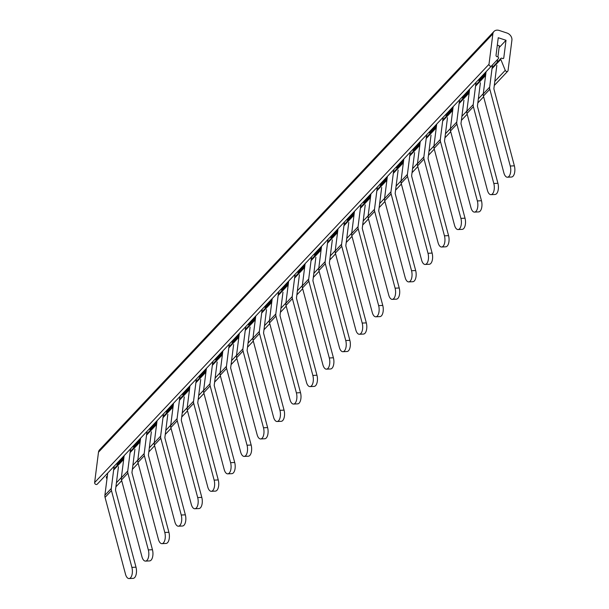 <?xml version="1.0" encoding="UTF-8"?>
<svg xmlns="http://www.w3.org/2000/svg" width="609" height="609" viewBox="0 0 609 609"><rect width="100%" height="100%" fill="white"/><g stroke="black" fill="none" stroke-linecap="round" stroke-linejoin="round"><path stroke-width="0.91" d="M506.01 40.285L498.253 37.728L496.023 55.328A1.172 0.936 -136.7 0 0 497.233 56.728L497.393 56.736A1.172 0.936 -136.7 0 1 498.398 58.586L491.638 65.841A1.606 1.287 -136.7 0 1 489.004 64.265L492.864 33.883A6.235 4.994 -136.7 0 1 493.968 31.462A6.235 4.994 -136.7 0 1 499.174 30.45L506.939 33.008A6.235 4.994 -136.7 0 1 511.91 40.164L508.051 70.553A1.606 1.287 -136.7 0 1 505.249 70.34L500.796 59.377A1.172 0.936 -136.7 0 1 502.174 58.319L502.326 58.411A1.172 0.936 -136.7 0 0 503.78 57.885L506.01 40.285L499.091 47.631M97.257 484.163L491.63 65.848L97.257 484.155A1.606 1.287 -136.7 0 1 97.257 484.163A1.606 1.287 -136.7 0 1 94.631 482.579L98.491 452.198A6.235 4.994 -136.7 0 1 99.594 449.785L493.968 31.462M106.956 479.009L106.423 477.692A1.172 0.936 -136.7 0 1 106.552 476.695L107.359 475.842M114.111 466.288L111.295 488.471A6.235 4.994 -136.7 0 0 111.455 490.588L131.887 567.375A7.788 3.692 87.3 0 1 130.547 577.774A7.788 3.692 87.3 0 1 129.047 578.55A7.788 3.692 87.3 0 1 125.484 574.165L105.052 497.378A6.235 4.994 -136.7 0 1 104.893 495.262L107.709 473.079M129.047 578.55L133.158 578.36A7.788 3.692 -92.7 0 0 134.658 577.583A7.788 3.692 -92.7 0 0 135.997 567.185L115.565 490.397A1.561 1.248 -136.7 0 1 115.527 489.864L118.466 466.692M117.849 464.713L116.928 464.408A45.188 36.19 -136.7 0 1 116.715 463.525M124 456.91L116.928 464.408M145.498 561.102A7.788 3.692 87.3 0 0 146.997 560.326A7.788 3.692 87.3 0 0 148.337 549.919L127.905 473.14L121.503 479.93L141.935 556.71A7.788 3.692 87.3 0 0 145.498 561.102L149.608 560.912A7.788 3.692 -92.7 0 0 151.108 560.128A7.788 3.692 -92.7 0 0 152.448 549.729L132.016 472.949A1.561 1.248 -136.7 0 1 131.978 472.417L134.916 449.244M121.503 479.93A6.235 4.994 -136.7 0 1 121.343 477.814L124.16 455.623M127.905 473.14A6.235 4.994 -136.7 0 1 127.745 471.023L121.343 477.814M130.562 448.833L127.745 471.023M134.3 447.265L133.379 446.96A45.188 36.19 -136.7 0 1 133.165 446.077M140.451 439.462L133.379 446.96M161.948 543.654A7.788 3.692 87.3 0 0 163.448 542.87A7.788 3.692 87.3 0 0 164.788 532.472L144.356 455.692L137.954 462.482L158.386 539.262A7.788 3.692 87.3 0 0 161.948 543.654L166.059 543.456A7.788 3.692 -92.7 0 0 167.559 542.68A7.788 3.692 -92.7 0 0 168.899 532.281L148.467 455.502A1.561 1.248 -136.7 0 1 148.429 454.969L151.367 431.796M137.954 462.482A6.235 4.994 -136.7 0 1 137.794 460.358L140.61 438.175M144.356 455.692A6.235 4.994 -136.7 0 1 144.196 453.576L137.794 460.358M147.013 431.385L144.196 453.576M150.75 429.817L149.829 429.512A45.188 36.19 -136.7 0 1 149.616 428.622M156.901 422.014L149.829 429.512M178.399 526.199A7.788 3.692 87.3 0 0 179.899 525.422A7.788 3.692 87.3 0 0 181.238 515.024L160.806 438.244L154.404 445.027L174.836 521.814A7.788 3.692 87.3 0 0 178.399 526.199L182.51 526.009A7.788 3.692 -92.7 0 0 184.009 525.232A7.788 3.692 -92.7 0 0 185.349 514.833L164.917 438.046A1.561 1.248 -136.7 0 1 164.879 437.521L167.818 414.348M154.404 445.027A6.235 4.994 -136.7 0 1 154.244 442.91L157.061 420.728M160.806 438.244A6.235 4.994 -136.7 0 1 160.647 436.12L154.244 442.91M163.463 413.937L160.647 436.12M167.201 412.362L166.28 412.065A45.188 36.19 -136.7 0 1 166.067 411.174M173.352 404.559L166.28 412.065M194.85 508.751A7.788 3.692 87.3 0 0 196.349 507.975A7.788 3.692 87.3 0 0 197.689 497.576L177.257 420.789L170.855 427.579L191.287 504.366A7.788 3.692 87.3 0 0 194.85 508.751L198.96 508.561A7.788 3.692 -92.7 0 0 200.46 507.784A7.788 3.692 -92.7 0 0 201.8 497.386L181.368 420.598A1.561 1.248 -136.7 0 1 181.33 420.073L184.268 396.893M170.855 427.579A6.235 4.994 -136.7 0 1 170.695 425.463L173.512 403.28M177.257 420.789A6.235 4.994 -136.7 0 1 177.097 418.672L170.695 425.463M179.914 396.489L177.097 418.672M183.652 394.914L182.73 394.609A45.188 36.19 -136.7 0 1 182.517 393.726M189.802 387.111L182.73 394.609M211.3 491.303A7.788 3.692 87.3 0 0 212.8 490.527A7.788 3.692 87.3 0 0 214.14 480.128L193.708 403.341L187.306 410.131L207.738 486.918A7.788 3.692 87.3 0 0 211.3 491.303L215.411 491.113A7.788 3.692 -92.7 0 0 216.918 490.336A7.788 3.692 -92.7 0 0 218.25 479.93L197.818 403.15A1.561 1.248 -136.7 0 1 197.78 402.618L200.719 379.445M187.306 410.131A6.235 4.994 -136.7 0 1 187.146 408.015L189.962 385.824M193.708 403.341A6.235 4.994 -136.7 0 1 193.548 401.224L187.146 408.015M196.364 379.042L193.548 401.224M200.102 377.466L199.181 377.161A45.188 36.19 -136.7 0 1 198.968 376.278M206.253 369.663L199.181 377.161M227.751 473.855A7.788 3.692 87.3 0 0 229.25 473.079A7.788 3.692 87.3 0 0 230.59 462.673L210.158 385.893L203.756 392.683L224.188 469.463A7.788 3.692 87.3 0 0 227.751 473.855L231.862 473.657A7.788 3.692 -92.7 0 0 233.369 472.881A7.788 3.692 -92.7 0 0 234.701 462.482L214.269 385.703A1.561 1.248 -136.7 0 1 214.231 385.17L217.169 361.997M203.756 392.683A6.235 4.994 -136.7 0 1 203.596 390.567L206.413 368.376M210.158 385.893A6.235 4.994 -136.7 0 1 209.998 383.777L203.596 390.567M212.815 361.586L209.998 383.777M216.553 360.018L215.632 359.713A45.188 36.19 -136.7 0 1 215.419 358.823M222.704 352.215L215.632 359.713M244.201 456.4A7.788 3.692 87.3 0 0 245.701 455.623A7.788 3.692 87.3 0 0 247.041 445.225L226.609 368.445L220.207 375.235L240.639 452.015A7.788 3.692 87.3 0 0 244.201 456.4L248.312 456.21A7.788 3.692 -92.7 0 0 249.819 455.433A7.788 3.692 -92.7 0 0 251.152 445.034L230.72 368.247A1.561 1.248 -136.7 0 1 230.682 367.722L233.628 344.549M220.207 375.235A6.235 4.994 -136.7 0 1 220.047 373.111L222.864 350.929M226.609 368.445A6.235 4.994 -136.7 0 1 226.449 366.321L220.047 373.111M229.266 344.138L226.449 366.321M233.003 342.57L232.082 342.266A45.188 36.19 -136.7 0 1 231.869 341.375M239.154 334.767L232.082 342.266M260.652 438.952A7.788 3.692 87.3 0 0 262.152 438.175A7.788 3.692 87.3 0 0 263.491 427.777L243.06 350.99L236.657 357.78L257.089 434.567A7.788 3.692 87.3 0 0 260.652 438.952L264.77 438.762A7.788 3.692 -92.7 0 0 266.27 437.985A7.788 3.692 -92.7 0 0 267.602 427.587L247.17 350.799A1.561 1.248 -136.7 0 1 247.132 350.274L250.078 327.094M236.657 357.78A6.235 4.994 -136.7 0 1 236.498 355.664L239.314 333.481M243.06 350.99A6.235 4.994 -136.7 0 1 242.9 348.873L236.498 355.664M245.716 326.69L242.9 348.873M249.454 325.115L248.533 324.81A45.188 36.19 -136.7 0 1 248.32 323.927M255.605 317.312L248.533 324.81M277.103 421.504A7.788 3.692 87.3 0 0 278.602 420.728A7.788 3.692 87.3 0 0 279.942 410.329L259.51 333.542L253.108 340.332L273.54 417.119A7.788 3.692 87.3 0 0 277.103 421.504L281.221 421.314A7.788 3.692 -92.7 0 0 282.721 420.537A7.788 3.692 -92.7 0 0 284.053 410.131L263.621 333.351A1.561 1.248 -136.7 0 1 263.583 332.818L266.529 309.646M253.108 340.332A6.235 4.994 -136.7 0 1 252.948 338.216L255.765 316.033M259.51 333.542A6.235 4.994 -136.7 0 1 259.35 331.425L252.948 338.216M262.167 309.243L259.35 331.425M265.905 307.667L264.984 307.362A45.188 36.19 -136.7 0 1 264.77 306.479M272.056 299.864L264.984 307.362M293.553 404.056A7.788 3.692 87.3 0 0 295.06 403.28A7.788 3.692 87.3 0 0 296.393 392.874L275.961 316.094L269.559 322.884L289.991 399.664A7.788 3.692 87.3 0 0 293.553 404.056L297.672 403.866A7.788 3.692 -92.7 0 0 299.171 403.082A7.788 3.692 -92.7 0 0 300.503 392.683L280.079 315.904A1.561 1.248 -136.7 0 1 280.033 315.371L282.979 292.198M269.559 322.884A6.235 4.994 -136.7 0 1 269.406 320.768L272.215 298.577M275.961 316.094A6.235 4.994 -136.7 0 1 275.801 313.978L269.406 320.768M278.618 291.787L275.801 313.978M282.355 290.219L281.434 289.914A45.188 36.19 -136.7 0 1 281.221 289.031M288.506 282.416L281.434 289.914M310.004 386.608A7.788 3.692 87.3 0 0 311.511 385.824A7.788 3.692 87.3 0 0 312.843 375.426L292.411 298.646L286.009 305.436L306.441 382.216A7.788 3.692 87.3 0 0 310.004 386.608L314.122 386.411A7.788 3.692 -92.7 0 0 315.622 385.634A7.788 3.692 -92.7 0 0 316.954 375.235L296.53 298.456A1.561 1.248 -136.7 0 1 296.484 297.923L299.43 274.75M286.009 305.436A6.235 4.994 -136.7 0 1 285.857 303.312L288.666 281.13M292.411 298.646A6.235 4.994 -136.7 0 1 292.251 296.53L285.857 303.312M295.068 274.339L292.251 296.53M298.806 272.771L297.885 272.467A45.188 36.19 -136.7 0 1 297.672 271.576M304.957 264.968L297.885 272.467M326.454 369.153A7.788 3.692 87.3 0 0 327.962 368.376A7.788 3.692 87.3 0 0 329.294 357.978L308.862 281.198L302.467 287.981L322.892 364.768A7.788 3.692 87.3 0 0 326.454 369.153L330.573 368.963A7.788 3.692 -92.7 0 0 332.072 368.186A7.788 3.692 -92.7 0 0 333.405 357.787L312.98 281A1.561 1.248 -136.7 0 1 312.935 280.475L315.881 257.303M302.467 287.981A6.235 4.994 -136.7 0 1 302.308 285.865L305.117 263.682M308.862 281.198A6.235 4.994 -136.7 0 1 308.702 279.074L302.308 285.865M311.519 256.891L308.702 279.074M315.264 255.316L314.335 255.011A45.188 36.19 -136.7 0 1 314.122 254.128M321.407 247.513L314.335 255.011M342.905 351.705A7.788 3.692 87.3 0 0 344.412 350.929A7.788 3.692 87.3 0 0 345.745 340.53L325.313 263.743L318.918 270.533L339.342 347.32A7.788 3.692 87.3 0 0 342.905 351.705L347.023 351.515A7.788 3.692 -92.7 0 0 348.523 350.738A7.788 3.692 -92.7 0 0 349.855 340.34L329.431 263.552A1.561 1.248 -136.7 0 1 329.385 263.027L332.331 239.847M318.918 270.533A6.235 4.994 -136.7 0 1 318.758 268.417L321.567 246.234M325.313 263.743A6.235 4.994 -136.7 0 1 325.16 261.626L318.758 268.417M327.969 239.444L325.16 261.626M331.715 237.868L330.786 237.563A45.188 36.19 -136.7 0 1 330.573 236.68M337.858 230.065L330.786 237.563M359.363 334.257A7.788 3.692 87.3 0 0 360.863 333.481A7.788 3.692 87.3 0 0 362.195 323.082L341.763 246.295L335.369 253.085L355.793 329.865A7.788 3.692 87.3 0 0 359.363 334.257L363.474 334.067A7.788 3.692 -92.7 0 0 364.974 333.29A7.788 3.692 -92.7 0 0 366.313 322.884L345.882 246.105A1.561 1.248 -136.7 0 1 345.836 245.572L348.782 222.399M335.369 253.085A6.235 4.994 -136.7 0 1 335.209 250.969L338.025 228.778M341.763 246.295A6.235 4.994 -136.7 0 1 341.611 244.179L335.209 250.969M344.42 221.988L341.611 244.179M348.165 220.42L347.244 220.115A45.188 36.19 -136.7 0 1 347.023 219.232M354.309 212.617L347.244 220.115M375.814 316.809A7.788 3.692 87.3 0 0 377.314 316.025A7.788 3.692 87.3 0 0 378.646 305.627L358.221 228.847L351.819 235.637L372.244 312.417A7.788 3.692 87.3 0 0 375.814 316.809L379.925 316.611A7.788 3.692 -92.7 0 0 381.424 315.835A7.788 3.692 -92.7 0 0 382.764 305.436L362.332 228.657A1.561 1.248 -136.7 0 1 362.294 228.124L365.233 204.951M351.819 235.637A6.235 4.994 -136.7 0 1 351.659 233.521L354.476 211.331M358.221 228.847A6.235 4.994 -136.7 0 1 358.062 226.731L351.659 233.521M360.871 204.54L358.062 226.731M364.616 202.972L363.695 202.668A45.188 36.19 -136.7 0 1 363.482 201.777M370.759 195.169L363.695 202.668M392.265 299.354A7.788 3.692 87.3 0 0 393.764 298.577A7.788 3.692 87.3 0 0 395.096 288.179L374.672 211.399L368.27 218.189L388.702 294.969A7.788 3.692 87.3 0 0 392.265 299.354L396.375 299.164A7.788 3.692 -92.7 0 0 397.875 298.387A7.788 3.692 -92.7 0 0 399.215 287.988L378.783 211.201A1.561 1.248 -136.7 0 1 378.745 210.676L381.683 187.503M368.27 218.189A6.235 4.994 -136.7 0 1 368.11 216.066L370.927 193.883M374.672 211.399A6.235 4.994 -136.7 0 1 374.512 209.275L368.11 216.066M377.321 187.092L374.512 209.275M381.067 185.524L380.145 185.22A45.188 36.19 -136.7 0 1 379.932 184.329M387.21 177.721L380.145 185.22M408.715 281.906A7.788 3.692 87.3 0 0 410.215 281.13A7.788 3.692 87.3 0 0 411.547 270.731L391.123 193.944L384.721 200.734L405.152 277.521A7.788 3.692 87.3 0 0 408.715 281.906L412.826 281.716A7.788 3.692 -92.7 0 0 414.326 280.939A7.788 3.692 -92.7 0 0 415.665 270.541L395.233 193.753A1.561 1.248 -136.7 0 1 395.195 193.228L398.134 170.048M384.721 200.734A6.235 4.994 -136.7 0 1 384.561 198.618L387.377 176.435M391.123 193.944A6.235 4.994 -136.7 0 1 390.963 191.827L384.561 198.618M393.779 169.645L390.963 191.827M397.517 168.069L396.596 167.764A45.188 36.19 -136.7 0 1 396.383 166.881M403.66 160.266L396.596 167.764M425.166 264.458A7.788 3.692 87.3 0 0 426.665 263.682A7.788 3.692 87.3 0 0 427.998 253.283L407.573 176.496L401.171 183.286L421.603 260.073A7.788 3.692 87.3 0 0 425.166 264.458L429.276 264.268A7.788 3.692 -92.7 0 0 430.776 263.491A7.788 3.692 -92.7 0 0 432.116 253.085L411.684 176.305A1.561 1.248 -136.7 0 1 411.646 175.773L414.584 152.6M401.171 183.286A6.235 4.994 -136.7 0 1 401.011 181.17L403.828 158.987M407.573 176.496A6.235 4.994 -136.7 0 1 407.413 174.38L401.011 181.17M410.23 152.197L407.413 174.38M413.968 150.621L413.047 150.316A45.188 36.19 -136.7 0 1 412.833 149.433M420.111 142.818L413.047 150.316M441.616 247.01A7.788 3.692 87.3 0 0 443.116 246.234A7.788 3.692 87.3 0 0 444.456 235.828L424.024 159.048L417.622 165.838L438.054 242.618A7.788 3.692 87.3 0 0 441.616 247.01L445.727 246.812A7.788 3.692 -92.7 0 0 447.227 246.036A7.788 3.692 -92.7 0 0 448.567 235.637L428.135 158.858A1.561 1.248 -136.7 0 1 428.097 158.325L431.035 135.152M417.622 165.838A6.235 4.994 -136.7 0 1 417.462 163.722L420.279 141.532M424.024 159.048A6.235 4.994 -136.7 0 1 423.864 156.932L417.462 163.722M426.681 134.741L423.864 156.932M430.418 133.173L429.497 132.869A45.188 36.19 -136.7 0 1 429.284 131.986M436.562 125.37L429.497 132.869M458.067 229.555A7.788 3.692 87.3 0 0 459.567 228.778A7.788 3.692 87.3 0 0 460.906 218.38L440.474 141.6L434.072 148.39L454.504 225.17A7.788 3.692 87.3 0 0 458.067 229.555L462.178 229.365A7.788 3.692 -92.7 0 0 463.677 228.588A7.788 3.692 -92.7 0 0 465.017 218.189L444.585 141.41A1.561 1.248 -136.7 0 1 444.547 140.877L447.486 117.704M434.072 148.39A6.235 4.994 -136.7 0 1 433.912 146.267L436.729 124.084M440.474 141.6A6.235 4.994 -136.7 0 1 440.315 139.476L433.912 146.267M443.131 117.293L440.315 139.476M446.869 115.725L445.948 115.421A45.188 36.19 -136.7 0 1 445.735 114.53M453.012 107.922L445.948 115.421M474.518 212.107A7.788 3.692 87.3 0 0 476.017 211.331A7.788 3.692 87.3 0 0 477.357 200.932L456.925 124.145L450.523 130.935L470.955 207.722A7.788 3.692 87.3 0 0 474.518 212.107L478.628 211.917A7.788 3.692 -92.7 0 0 480.128 211.14A7.788 3.692 -92.7 0 0 481.468 200.742L461.036 123.954A1.561 1.248 -136.7 0 1 460.998 123.429L463.936 100.257M450.523 130.935A6.235 4.994 -136.7 0 1 450.363 128.819L453.18 106.636M456.925 124.145A6.235 4.994 -136.7 0 1 456.765 122.028L450.363 128.819M459.582 99.846L456.765 122.028M463.32 98.27L462.398 97.965A45.188 36.19 -136.7 0 1 462.185 97.082M469.463 90.467L462.398 97.965M490.968 194.659A7.788 3.692 87.3 0 0 492.468 193.883A7.788 3.692 87.3 0 0 493.808 183.484L473.376 106.697L466.974 113.487L487.406 190.274A7.788 3.692 87.3 0 0 490.968 194.659L495.079 194.469A7.788 3.692 -92.7 0 0 496.579 193.692A7.788 3.692 -92.7 0 0 497.918 183.294L477.486 106.506A1.561 1.248 -136.7 0 1 477.448 105.981L480.387 82.801M466.974 113.487A6.235 4.994 -136.7 0 1 466.814 111.371L469.63 89.188M473.376 106.697A6.235 4.994 -136.7 0 1 473.216 104.581L466.814 111.371M476.032 82.398L473.216 104.581M479.77 80.822L478.849 80.517A45.188 36.19 -136.7 0 1 478.636 79.634M485.921 73.019L478.849 80.517M507.419 177.211A7.788 3.692 87.3 0 0 508.918 176.435A7.788 3.692 87.3 0 0 510.258 166.029L489.826 89.249L483.424 96.039L503.856 172.819A7.788 3.692 87.3 0 0 507.419 177.211L511.53 177.021A7.788 3.692 -92.7 0 0 513.029 176.237A7.788 3.692 -92.7 0 0 514.369 165.838L493.937 89.059A1.561 1.248 -136.7 0 1 493.899 88.526L496.837 65.353M483.424 96.039A6.235 4.994 -136.7 0 1 483.264 93.923L486.081 71.733M489.826 89.249A6.235 4.994 -136.7 0 1 489.666 87.133L483.264 93.923M492.483 64.935L489.666 87.133M497.096 63.298L497.591 59.454M497.911 56.903L499.319 45.789L497.317 45.127M489.004 64.265L94.631 482.579M492.864 33.883L98.491 452.198M505.249 70.34L494.797 81.423M483.302 93.611L478.347 98.871M466.852 111.066L461.896 116.319M450.401 128.514L445.445 133.767M433.951 145.962L428.995 151.215M417.5 163.41L412.544 168.67M401.049 180.865L396.094 186.118M384.599 198.313L379.643 203.566M368.148 215.761L363.192 221.014M351.697 233.209L346.742 238.469M335.247 250.657L330.291 255.917M318.796 268.112L313.841 273.365M302.346 285.56L297.39 290.813M285.895 303.008L280.939 308.268M269.444 320.456L264.489 325.716M252.994 337.911L248.038 343.164M236.543 355.359L231.587 360.612M220.085 372.807L215.137 378.06M203.634 390.255L198.686 395.515M187.184 407.71L182.236 412.963M170.733 425.158L165.777 430.411M154.283 442.606L149.327 447.859M137.832 460.054L132.876 465.314M121.381 477.502L116.426 482.762M500.796 59.377L492.003 68.703M485.601 75.493L475.553 86.151M469.151 92.941L459.102 103.606M452.7 110.396L442.652 121.054M436.25 127.844L426.201 138.502M419.799 145.292L409.75 155.95M403.348 162.74L393.3 173.405M386.898 180.195L376.849 190.853M370.447 197.643L360.399 208.301M353.996 215.091L343.948 225.749M337.546 232.539L327.497 243.204M321.095 249.987L311.047 260.652M304.645 267.442L294.596 278.1M288.194 284.89L278.146 295.548M271.743 302.338L261.695 312.996M255.293 319.786L245.237 330.451M238.842 337.241L228.786 347.899M222.392 354.689L212.335 365.347M205.941 372.137L195.885 382.795M189.483 389.585L179.434 400.25M173.032 407.033L162.984 417.698M156.582 424.488L146.533 435.146M140.131 441.936L130.082 452.594M123.68 459.384L113.632 470.041M107.23 476.832L106.423 477.692M503.78 57.885L503.133 58.578M111.455 490.588L105.052 497.378M111.295 488.471L104.893 495.262M131.887 567.375L135.997 567.185M148.337 549.919L152.448 549.729M164.788 532.472L168.899 532.281M181.238 515.024L185.349 514.833M197.689 497.576L201.8 497.386M214.14 480.128L218.25 479.93M230.59 462.673L234.701 462.482M247.041 445.225L251.152 445.034M263.491 427.777L267.602 427.587M279.942 410.329L284.053 410.131M296.393 392.874L300.503 392.683M312.843 375.426L316.954 375.235M329.294 357.978L333.405 357.787M345.745 340.53L349.855 340.34M362.195 323.082L366.313 322.884M378.646 305.627L382.764 305.436M395.096 288.179L399.215 287.988M411.547 270.731L415.665 270.541M427.998 253.283L432.116 253.085M444.456 235.828L448.567 235.637M460.906 218.38L465.017 218.189M477.357 200.932L481.468 200.742M493.808 183.484L497.918 183.294M510.258 166.029L514.369 165.838M507.761 71.169L494.287 85.473M483.622 96.778L477.837 102.921M467.172 114.233L461.386 120.369M450.721 131.681L444.935 137.817M434.27 149.129L428.485 155.265M417.82 166.577L412.034 172.72M401.369 184.032L395.584 190.168M384.918 201.48L379.133 207.616M368.468 218.928L362.682 225.064M352.017 236.376L346.224 242.519M335.567 253.831L329.773 259.967M319.116 271.279L313.323 277.415M302.658 288.727L296.872 294.863M286.207 306.175L280.422 312.318M269.757 323.623L263.971 329.766M253.306 341.078L247.52 347.214M236.855 358.526L231.07 364.662M220.405 375.974L214.619 382.109M203.954 393.422L198.169 399.565M187.503 410.877L181.718 417.013M171.053 428.325L165.267 434.461M154.602 445.773L148.817 451.908M138.152 463.221L132.366 469.364M121.701 480.668L115.916 486.812M500.925 58.38L492.133 67.713M485.731 74.504L475.682 85.161M469.28 91.951L459.232 102.609M452.83 109.399L442.781 120.064M436.379 126.855L426.33 137.512M419.928 144.303L409.872 154.96M403.478 161.75L393.422 172.408M387.027 179.198L376.971 189.863M370.569 196.646L360.52 207.311M354.118 214.102L344.07 224.759M337.668 231.549L327.619 242.207M321.217 248.997L311.169 259.655M304.766 266.445L294.718 277.11M288.316 283.901L278.267 294.558M271.865 301.348L261.817 312.006M255.415 318.796L245.366 329.454M238.964 336.244L228.915 346.909M222.513 353.692L212.465 364.357M206.063 371.147L196.014 381.805M189.612 388.595L179.564 399.253M173.162 406.043L163.113 416.701M156.711 423.491L146.662 434.156M140.26 440.946L130.212 451.604M123.81 458.394L113.761 469.052"/></g></svg>
